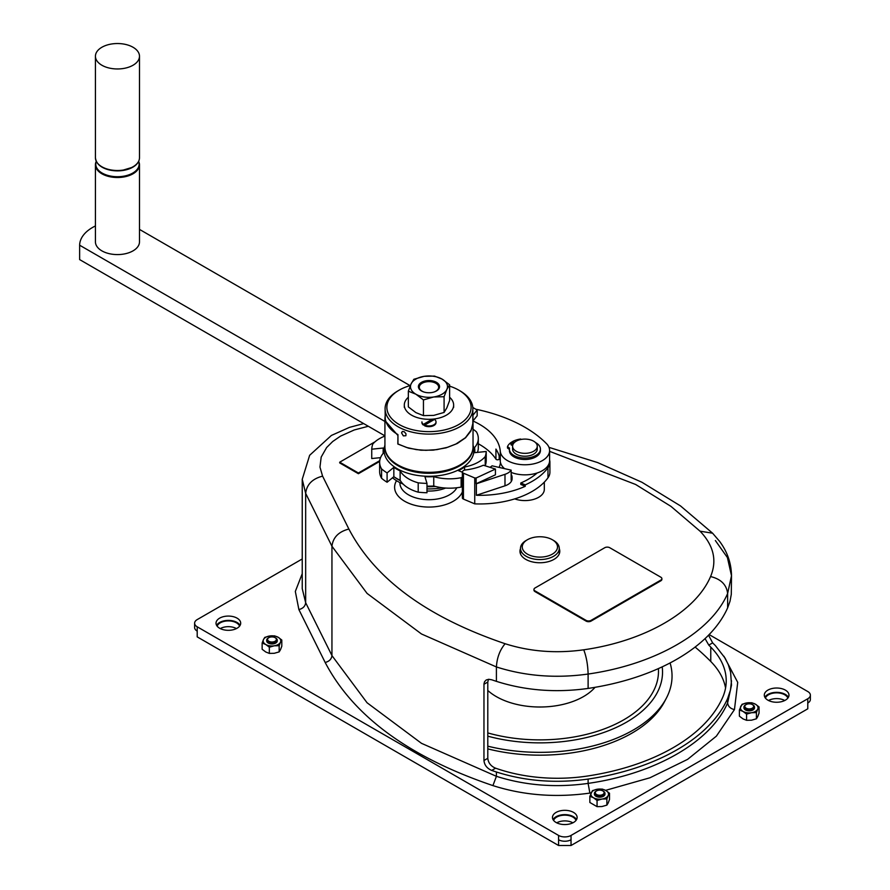 <?xml version="1.0" encoding="UTF-8"?>
<svg xmlns="http://www.w3.org/2000/svg" width="890" height="890" viewBox="0 0 890 890"><rect width="100%" height="100%" fill="white"/><g stroke="black" fill="none" stroke-linecap="round" stroke-linejoin="round"><path stroke-width="1.33" d="M384.925 421.459L79.633 245.206L79.633 259.591L384.925 435.855M79.633 245.206A44.055 25.432 180 0 1 95.43 225.949M139.485 229.398L410.045 385.604M385.57 420.403L385.27 418.901A43.877 25.332 180 0 0 397.952 434.598L397.819 435.388A44.055 25.432 0 0 0 397.83 435.388L385.103 420.67L384.925 418.478L384.925 446.902A44.055 25.432 0 0 0 397.83 464.88A44.055 25.432 0 0 0 445.834 470.398A44.055 25.432 0 0 0 473.035 446.902L473.035 422.795L470.921 431.005L465.559 437.78L457.338 443.465L446.001 447.87L433.118 450.151L421.07 450.229L408.521 448.148L397.83 444.021L397.952 435.321L397.952 443.954L406.496 447.447L416.398 449.628L425.887 450.329L436.868 449.628L447.659 447.281L455.747 444.132L465.414 437.724L471.3 429.859L472.824 423.851L472.857 408.766A43.877 25.332 180 0 1 445.768 432.173A43.877 25.332 180 0 1 397.952 426.677A43.877 25.332 180 0 1 385.092 408.766A43.877 25.332 180 0 1 397.952 390.855L399.198 390.132A42.119 24.319 180 0 1 410.39 385.503M472.857 420.403L473.035 422.795M473.035 445.234A44.934 25.944 180 0 1 449.506 473.424A44.934 25.944 180 0 1 396.117 468.04A44.934 25.944 180 0 1 384.925 445.234M449.617 386.138A42.119 24.319 180 0 1 458.762 390.132L460.008 390.855A43.877 25.332 180 0 1 472.857 408.766M401.546 432.863L402.369 431.45L404.305 431.784L405.996 433.797L405.885 435.722L403.326 435.889L401.546 432.863M473.024 447.258A44.055 25.432 180 0 1 460.13 465.603A44.055 25.432 180 0 1 397.83 465.603A44.055 25.432 180 0 1 397.819 465.603A44.055 25.432 180 0 1 384.925 447.258M398.531 466.015L397.83 465.603L398.531 466.015A43.054 24.864 180 0 0 459.429 466.015L460.13 465.603M384.925 436.067A35.244 20.348 0 0 0 380.397 438.136A35.244 20.348 0 0 0 372.732 444.121A57.271 33.063 0 0 0 371.742 449.194L371.742 458.539L380.553 457.649M462.355 477.218A57.271 33.063 0 0 1 461.131 477.707A35.244 20.348 0 0 1 433.753 476.651A45.813 26.455 0 0 1 424.93 476.695L426.978 483.392A57.271 33.063 0 0 1 418.2 482.825A35.244 20.348 0 0 1 400.133 470.899A45.813 26.455 0 0 1 393.847 467.328L387.094 472.901A57.271 33.063 0 0 1 381.576 468.908A35.244 20.348 0 0 1 379.641 462.255A35.244 20.348 0 0 1 383.412 453.099A45.813 26.455 0 0 1 383.156 450.351A45.813 26.455 0 0 1 383.334 448.015L371.742 449.194M473.035 429.214A57.271 33.063 0 0 1 476.373 431.784A35.244 20.348 0 0 1 478.308 438.436A35.244 20.348 0 0 1 474.548 447.592A45.813 26.455 0 0 1 474.793 450.351A45.813 26.455 0 0 1 474.615 452.676L486.218 451.497A57.271 33.063 0 0 1 485.228 456.57A35.244 20.348 0 0 1 477.563 462.555A35.244 20.348 0 0 1 464.58 466.994A45.813 26.455 0 0 1 460.23 469.697A45.813 26.455 0 0 1 458.395 470.632L462.355 472.234M393.847 467.328L393.847 476.684L387.094 482.247A57.271 33.063 0 0 1 381.576 478.264A35.244 20.348 0 0 1 379.641 471.611L379.641 462.255M477.396 452.398A35.244 20.348 0 0 0 478.308 447.792L478.308 438.436M485.261 465.826A57.271 33.063 0 0 0 486.218 460.853L486.218 451.497M426.978 486.129A45.813 26.455 0 0 0 433.753 486.007A35.244 20.348 0 0 0 461.131 487.064A57.271 33.063 0 0 0 462.355 486.563M393.847 476.684A45.813 26.455 0 0 0 400.133 480.255A35.244 20.348 0 0 0 418.2 492.17A57.271 33.063 0 0 0 426.978 492.749L426.978 483.392M429.915 421.337L423.406 425.086L423.406 424.363A7.053 4.072 180 0 1 421.927 421.871L421.927 422.594A7.053 4.072 0 0 0 423.406 425.086M436.022 422.594L436.022 421.871A7.053 4.072 180 0 0 434.543 419.379L424.652 425.086L424.652 425.809A7.053 4.072 0 0 0 432.073 426.243A7.053 4.072 0 0 0 436.022 422.594A7.053 4.072 0 0 0 436 422.227M460.008 390.855L458.762 390.132A42.119 24.319 180 0 1 458.762 424.519A42.119 24.319 180 0 1 399.198 424.519A42.119 24.319 180 0 1 399.198 390.132M384.925 418.478L385.092 416.331M385.27 420.581L385.092 408.766M485.228 456.57L485.228 465.815M464.58 466.994L464.58 470.087M461.131 477.707L461.131 487.064M433.753 476.651L433.753 486.007M418.2 482.825L418.2 492.17M400.133 470.899L400.133 480.255M387.094 472.901L387.094 482.247M381.576 468.908L381.576 478.264M393.914 476.728A44.055 25.432 0 0 0 400.389 480.678M426.978 486.73A44.055 25.432 0 0 0 435.499 486.485M392.523 477.774A44.055 25.432 0 0 0 403.103 484.071M426.978 488.899A44.055 25.432 0 0 0 442.263 487.731M436.022 421.871A7.053 4.072 180 0 1 432.073 425.531A7.053 4.072 180 0 1 424.652 425.086M432.407 419.168L423.406 424.363M96.254 161.357A22.028 12.716 0 0 0 95.43 164.795L95.43 241.869A22.028 12.716 0 0 0 109.025 253.617A22.028 12.716 0 0 0 133.033 250.858A22.028 12.716 0 0 0 139.485 241.869L139.485 164.795A22.028 12.716 0 0 0 138.662 161.357M101.883 47.259A22.028 12.716 0 0 0 95.43 56.248A22.028 12.716 0 0 0 109.025 67.996A22.028 12.716 0 0 0 133.033 65.237A22.028 12.716 0 0 0 139.485 56.248A22.028 12.716 0 0 0 125.879 44.5A22.028 12.716 0 0 0 101.883 47.259M595.955 791.255L596.578 790.899A4.405 2.548 0 0 0 596.578 794.492A4.405 2.548 0 0 0 602.808 794.492A4.405 2.548 0 0 0 602.808 790.899A4.405 2.548 0 0 0 596.578 790.899L595.955 791.255A5.284 3.048 0 0 0 594.409 793.413A5.284 3.048 0 0 0 597.668 796.239A5.284 3.048 0 0 0 603.431 795.571A5.284 3.048 0 0 0 604.977 793.413A5.284 3.048 0 0 0 603.431 791.255A5.284 3.048 0 0 0 603.086 791.077M237.085 618.161A12.338 7.12 0 0 0 223.635 616.614A12.338 7.12 0 0 0 216.025 623.2A12.338 7.12 0 0 0 219.63 628.24A12.338 7.12 0 0 0 233.08 629.775A12.338 7.12 0 0 0 240.689 623.2A12.338 7.12 0 0 0 237.085 618.161M558.575 845.5L571.035 845.5L571.035 839.748A8.811 5.084 0 0 1 558.575 839.748L558.575 845.5L197.202 636.873L197.202 631.11A8.811 5.084 0 0 1 194.621 627.517L194.621 623.2A8.811 5.084 0 0 1 197.202 619.596L302.233 558.965M194.621 623.2A8.811 5.084 0 0 0 197.202 626.794L558.575 835.432A8.811 5.084 0 0 0 571.035 835.432L807.786 698.739A8.811 5.084 0 0 0 810.367 695.146A8.811 5.084 0 0 0 807.786 691.541L709.13 634.581M573.527 812.403A12.338 7.12 0 0 0 560.077 810.868A12.338 7.12 0 0 0 552.468 817.443A12.338 7.12 0 0 0 556.083 822.482A12.338 7.12 0 0 0 569.522 824.018A12.338 7.12 0 0 0 577.132 817.443A12.338 7.12 0 0 0 573.527 812.403M785.358 690.106A12.338 7.12 0 0 0 771.919 688.56A12.338 7.12 0 0 0 764.299 695.146A12.338 7.12 0 0 0 767.914 700.174A12.338 7.12 0 0 0 781.353 701.721A12.338 7.12 0 0 0 788.974 695.146A12.338 7.12 0 0 0 785.358 690.106M604.944 793.769A5.284 3.048 180 0 1 604.977 794.136A5.284 3.048 180 0 1 603.431 796.294A5.284 3.048 180 0 1 597.668 796.951A5.284 3.048 180 0 1 594.409 794.136A5.284 3.048 180 0 1 594.442 793.769M597.413 789.219L592.495 790.62L589.859 796.294L593.463 797.729L597.056 800.455L601.974 799.042L606.88 798.931L608.204 795.449A8.811 5.084 0 0 0 605.923 790.531L602.319 789.096L597.413 789.219A8.811 5.084 0 0 0 591.183 792.812A8.811 5.084 0 0 0 593.463 797.729A8.811 5.084 0 0 0 601.974 799.042A8.811 5.084 0 0 0 608.204 795.449L609.517 793.257L605.923 790.531A8.811 5.084 0 0 0 597.413 789.219M609.517 793.257L609.517 799.454L608.204 802.936L606.88 805.127L601.974 806.529L597.056 806.652L589.859 802.491L589.859 796.294M597.056 806.652L597.056 800.455M606.88 805.127L606.88 798.931M571.035 845.5L807.786 708.807L807.786 703.056A8.811 5.084 0 0 0 810.367 699.462L810.367 695.146M496.409 681.351L496.409 666.955L421.504 633.991L367.058 593.396L331.948 546.238L331.948 655.585L367.058 702.755L421.504 743.339L496.409 776.314C525.389 785.525 555.961 787.895 588.112 783.389L588.112 779.073C555.961 783.567 525.389 781.209 496.409 771.997A352.451 203.487 0 0 1 491.714 770.428C487.041 768.426 484.449 765.122 483.96 760.516L483.971 683.898L484.561 681.684L486.218 679.971L488.788 679.293L491.714 679.782A352.451 203.487 0 0 0 496.409 681.351C525.389 690.562 555.961 692.921 588.112 688.426A193.842 111.918 0 0 0 727.631 607.881L730.023 601.195L731.291 594.375L731.502 575.774L727.408 557.552L715.36 540.542M302.233 573.672L295.324 591.461L298.884 609.572L325.173 662.471C353.274 716.139 409.2 757.19 492.926 785.603C523.554 795.348 555.872 797.841 589.87 793.09L588.112 783.389C655.429 773.799 711.01 741.704 727.631 702.844L731.502 685.122L730.612 672.228L728.298 664.663L725.05 658.055L715.36 645.584A352.451 203.487 0 0 0 712.645 642.88L708.529 635.204M520.494 548.618A19.914 11.492 0 0 0 519.96 551.255A19.914 11.492 0 0 0 525.801 559.387A19.914 11.492 0 0 0 547.495 561.879A19.914 11.492 0 0 0 559.788 551.255A19.914 11.492 0 0 0 559.265 548.618M514.72 498.901A19.38 11.192 0 0 0 534.356 499.168A19.38 11.192 0 0 0 544.313 489.389L544.313 482.146M661.826 579.012A3.527 2.036 180 0 1 661.882 579.368A3.527 2.036 180 0 1 660.847 580.803L591.06 621.098A3.527 2.036 0 0 1 586.076 621.098L534.99 591.594A3.527 2.036 180 0 1 533.956 590.159A3.527 2.036 180 0 1 534.011 589.803M374.99 441.818L339.702 462.199L339.702 462.922L358.392 473.714L379.674 461.421M535.491 442.541A15.508 8.956 180 0 1 535.891 442.764A15.508 8.956 180 0 1 540.43 449.094A15.508 8.956 180 0 1 530.863 457.371A15.508 8.956 180 0 1 513.964 455.424A15.508 8.956 180 0 1 509.414 449.094A15.508 8.956 180 0 1 509.514 448.104L507.489 446.58L507.489 448.015L509.414 449.472M514.331 442.575L512.573 441.551L512.573 442.375M426.978 491.024A29.081 16.788 0 0 0 445.601 488.054M483.96 760.516L487.798 758.302C488.299 762.908 490.891 766.212 495.585 768.192A347.156 200.428 0 0 0 499.023 769.338A118.07 68.163 0 0 0 586.799 776.125A188.558 108.858 0 0 0 722.513 697.771A118.07 68.163 0 0 0 726.218 680.806A118.07 68.163 0 0 0 710.765 647.097A347.156 200.428 0 0 0 708.785 645.105L705.047 638.608M725.561 688.003A118.07 68.163 0 0 0 710.765 661.481A347.156 200.428 0 0 0 695.112 647.063M408.343 397.263A24.675 14.24 0 0 0 404.305 405.061A24.675 14.24 0 0 0 411.536 415.141A24.675 14.24 0 0 0 438.414 418.222A24.675 14.24 0 0 0 453.644 405.061A24.675 14.24 0 0 0 449.617 397.263M540.43 449.094L540.43 450.529A15.508 8.956 180 0 1 530.863 458.806A15.508 8.956 180 0 1 513.964 456.87A15.508 8.956 180 0 1 509.414 450.529L509.414 449.094M487.798 758.302L487.798 682.04L488.488 679.315M588.112 779.073A193.842 111.918 0 0 0 727.631 698.528L727.631 702.844C728.065 706.382 730.334 708.629 734.45 709.608L737.721 682.363L723.937 656.241M731.502 680.806L730.445 690.151L727.631 698.528M516.2 451.252A12.338 7.12 0 0 0 529.65 452.799A12.338 7.12 0 0 0 537.26 446.213A12.338 7.12 0 0 0 533.644 441.184A12.338 7.12 0 0 0 520.205 439.638A12.338 7.12 0 0 0 512.596 446.213A12.338 7.12 0 0 0 516.2 451.252M512.596 446.213L512.596 449.094A12.338 7.12 0 0 0 516.2 454.134A12.338 7.12 0 0 0 529.65 455.68A12.338 7.12 0 0 0 537.26 449.094L537.26 446.213M483.37 465.225L495.43 469.052L476.139 478.008A74.015 42.731 0 0 1 474.737 477.963L463.434 473.191A2.648 1.524 0 0 1 462.355 471.956A2.648 1.524 0 0 1 462.867 471.055L463.445 470.599A2.648 1.524 0 0 1 465.07 470.009A44.055 25.432 0 0 0 483.37 465.225M472.857 415.196A70.488 40.695 180 0 1 472.946 415.241L477.174 410.012L472.801 407.486M462.355 471.956L462.355 497.855A2.648 1.524 0 0 0 463.434 499.09L474.737 503.862A74.015 42.731 0 0 0 539.496 486.463A74.015 42.731 0 0 0 547.973 477.819A24.675 14.24 0 0 0 549.909 472.29L549.909 462.222A24.675 14.24 0 0 0 549.597 459.963M495.43 469.052L495.43 474.815L476.139 483.771A74.015 42.731 0 0 0 476.373 483.771L504.986 474.314A14.095 8.144 0 0 0 509.358 472.056A14.095 8.144 0 0 0 511.16 470.143L492.07 465.826A44.055 25.432 0 0 1 490.012 467.339M476.139 483.771L476.139 478.008M525.245 486.307L525.245 484.872L520.795 482.992L520.795 484.427L525.245 486.307A74.015 42.731 0 0 1 476.373 495.285L504.986 485.818A14.095 8.144 0 0 0 509.358 483.559A14.095 8.144 0 0 0 512.084 478.753L512.084 477.318A14.095 8.144 0 0 0 511.372 474.759L511.16 474.403M499.101 467.417A44.055 25.432 0 0 0 500.48 462.544M511.16 470.143L511.16 480.211A14.095 8.144 0 0 0 512.084 477.318M520.795 482.992A68.73 39.683 0 0 0 535.224 474.593A68.73 39.683 0 0 0 537.182 472.968M525.245 484.872A74.015 42.731 0 0 0 539.496 476.395A74.015 42.731 0 0 0 547.973 467.751A24.675 14.24 0 0 0 549.909 462.222M474.737 503.862L474.737 477.963M476.373 495.285L476.373 483.771M499.857 458.383L499.179 459.218A1.758 1.012 180 0 1 496.331 459.507A1.758 1.012 180 0 1 495.93 459.151A70.488 40.695 180 0 0 479.721 444.577A70.488 40.695 180 0 0 478.308 443.787M495.93 459.151L495.93 449.072A70.488 40.695 180 0 1 500.28 461.298L500.28 451.23A24.675 14.24 180 0 0 507.478 460.608A24.675 14.24 180 0 0 534.367 463.69A24.675 14.24 180 0 0 549.597 450.529L549.597 460.608A24.675 14.24 180 0 1 536.525 473.18A24.675 14.24 180 0 1 511.16 472.423M504.563 468.652A24.675 14.24 180 0 1 500.28 461.298M500.28 451.23A70.488 40.695 180 0 0 479.721 424.441A70.488 40.695 180 0 0 472.946 420.992L472.946 415.241M472.946 420.992L477.174 415.775L477.174 410.012M475.783 409.211A133.722 77.208 180 0 1 524.811 427.211A133.722 77.208 180 0 1 546.849 443.999A24.675 14.24 180 0 1 549.597 450.529M511.617 445.122A1.502 0.868 180 0 1 512.774 445M507.489 446.58A17.978 10.38 180 0 1 511.872 441.963L513.83 443.098M512.573 441.551A17.978 10.38 180 0 1 520.572 439.026L521.395 439.393M512.707 445.256A1.502 0.868 180 0 1 511.383 445.022A1.502 0.868 180 0 1 510.949 444.41A1.502 0.868 180 0 1 511.783 443.632A1.502 0.868 180 0 1 513.374 443.732M515.332 441.74A1.502 0.868 180 0 1 516.434 441.051M449.617 384.803L442.063 379.096L434.509 376.081L424.185 376.325A18.501 10.68 0 0 0 411.102 383.879A18.501 10.68 0 0 0 415.897 394.203L423.451 399.91L433.764 396.973A18.501 10.68 0 0 0 446.847 389.42L449.617 384.803L449.617 400.522L446.847 407.831L444.088 412.437L433.764 415.385L423.451 415.63L415.897 412.615L408.343 406.908L408.343 391.188L415.897 394.203A18.501 10.68 0 0 0 433.764 396.973L444.088 396.718L446.847 389.42A18.501 10.68 0 0 0 442.063 379.096A18.501 10.68 0 0 0 424.185 376.325L413.872 379.274L411.102 383.879L408.343 391.188M418.467 387.295A10.569 6.108 180 0 1 421.504 383.623A10.569 6.108 180 0 1 421.827 383.445M424.241 392.112A9.69 5.596 180 0 1 422.127 391.177A9.69 5.596 180 0 1 422.127 383.267A9.69 5.596 180 0 1 435.833 383.267L436.456 383.623A10.569 6.108 180 0 1 439.493 387.295M423.451 415.63L423.451 399.91M444.088 412.437L444.088 396.718M436.456 382.333A10.569 6.108 0 0 0 424.93 381.009A10.569 6.108 0 0 0 418.4 386.649A10.569 6.108 0 0 0 421.504 390.966A10.569 6.108 0 0 0 433.018 392.29A10.569 6.108 0 0 0 439.549 386.649A10.569 6.108 0 0 0 436.456 382.333M436.456 383.623L435.833 383.267A9.69 5.596 180 0 1 433.708 392.112M586.076 620.375L534.99 590.882A3.527 2.036 180 0 1 533.956 589.436A3.527 2.036 180 0 1 534.99 588.001L604.766 547.717A3.527 2.036 180 0 1 609.75 547.717L660.847 577.21A3.527 2.036 180 0 1 661.882 578.645A3.527 2.036 180 0 1 660.847 580.091L591.06 620.375A3.527 2.036 0 0 1 586.076 620.375L586.076 621.098M339.702 462.199L358.392 472.991L358.392 473.714M358.392 472.991L379.752 460.653M220.275 628.585A11.459 6.608 180 0 1 236.429 628.585M217.138 626.171A11.459 6.608 180 0 1 225.081 621.176A11.459 6.608 180 0 1 236.462 622.844A11.459 6.608 180 0 1 239.566 626.171M768.56 700.519A11.459 6.608 180 0 1 784.713 700.519M765.422 698.105A11.459 6.608 180 0 1 773.365 693.121A11.459 6.608 180 0 1 784.735 694.779A11.459 6.608 180 0 1 787.85 698.105M556.728 822.827A11.459 6.608 180 0 1 572.882 822.827M553.591 820.413A11.459 6.608 180 0 1 561.523 815.418A11.459 6.608 180 0 1 572.904 817.087A11.459 6.608 180 0 1 576.019 820.413M595.054 687.314A61.677 35.611 180 0 1 583.495 696.581A61.677 35.611 180 0 1 496.142 696.503A61.677 35.611 180 0 1 487.798 690.484M553.591 540.464L552.345 539.74A17.622 10.179 0 0 0 527.414 539.74A17.622 10.179 0 0 0 527.414 554.136A17.622 10.179 0 0 0 552.334 554.136A17.622 10.179 0 0 0 552.345 539.74A17.622 10.179 0 0 0 552.334 539.74L553.591 540.464A19.38 11.192 0 0 1 559.265 548.374A19.38 11.192 0 0 1 547.294 558.72A19.38 11.192 0 0 1 526.168 556.295A19.38 11.192 0 0 1 520.494 548.374A19.38 11.192 0 0 1 526.168 540.464L527.414 539.74M662.205 666.855A122.653 70.811 180 0 1 626.605 722.124A122.653 70.811 180 0 1 487.798 736.164M670.081 662.939A132.165 76.306 180 0 1 666.265 698.361A132.165 76.306 180 0 1 633.335 730A132.165 76.306 180 0 1 487.798 746.176M666.265 698.361L664.341 702.01A130.151 75.138 180 0 1 631.911 733.16A130.151 75.138 180 0 1 487.798 748.89M263.462 639.576L262.138 643.058L265.743 644.494L269.336 647.208L274.254 645.806L279.16 645.695L280.483 642.213A8.811 5.084 0 0 0 278.203 637.296L274.598 635.861L269.692 635.983L264.775 637.385L263.462 639.576A8.811 5.084 0 0 0 265.743 644.494A8.811 5.084 0 0 0 274.254 645.806A8.811 5.084 0 0 0 280.483 642.213L281.796 640.021L278.203 637.296A8.811 5.084 0 0 0 269.692 635.983A8.811 5.084 0 0 0 263.462 639.576M281.796 640.021L281.796 646.218L280.483 649.7L279.16 651.892L274.254 653.293L269.336 653.405L265.743 651.981L262.138 649.255L262.138 643.058M279.16 651.892L279.16 645.695M269.336 653.405L269.336 647.208M277.224 640.533A5.284 3.048 180 0 1 277.257 640.9A5.284 3.048 180 0 1 275.711 643.058A5.284 3.048 180 0 1 269.948 643.715A5.284 3.048 180 0 1 266.689 640.9A5.284 3.048 180 0 1 266.722 640.533M268.235 638.019L268.858 637.663A4.405 2.548 0 0 0 268.858 641.256A4.405 2.548 0 0 0 275.088 641.256A4.405 2.548 0 0 0 275.088 637.663A4.405 2.548 0 0 0 268.858 637.663L268.235 638.019A5.284 3.048 0 0 0 266.689 640.177A5.284 3.048 0 0 0 269.948 642.992A5.284 3.048 0 0 0 275.711 642.335A5.284 3.048 0 0 0 277.257 640.177A5.284 3.048 0 0 0 275.711 638.019A5.284 3.048 0 0 0 275.366 637.841M746.944 702.889L742.026 704.29L739.39 709.964L742.994 711.399L746.588 714.114L751.505 712.712L756.411 712.601L757.735 709.119A8.811 5.084 0 0 0 755.454 704.201L751.85 702.766L746.944 702.889A8.811 5.084 0 0 0 740.714 706.482A8.811 5.084 0 0 0 742.994 711.399A8.811 5.084 0 0 0 751.505 712.712A8.811 5.084 0 0 0 757.735 709.119L759.048 706.927L755.454 704.201A8.811 5.084 0 0 0 746.944 702.889M759.048 706.927L759.048 713.124L757.735 716.606L756.411 718.797L751.505 720.199L746.588 720.31L742.994 718.886L739.39 716.161L739.39 709.964M746.588 720.31L746.588 714.114M756.411 718.797L756.411 712.601M754.475 707.439A5.284 3.048 180 0 1 754.509 707.806A5.284 3.048 180 0 1 752.962 709.964A5.284 3.048 180 0 1 747.2 710.62A5.284 3.048 180 0 1 743.94 707.806A5.284 3.048 180 0 1 743.973 707.439M576.553 819.601A12.338 7.12 0 0 0 573.527 816.72A12.338 7.12 0 0 0 553.046 819.601M745.486 704.924L746.109 704.569A4.405 2.548 0 0 0 746.109 708.162A4.405 2.548 0 0 0 752.339 708.162A4.405 2.548 0 0 0 752.339 704.569A4.405 2.548 0 0 0 746.109 704.569L745.486 704.924A5.284 3.048 0 0 0 743.94 707.083A5.284 3.048 0 0 0 747.2 709.897A5.284 3.048 0 0 0 752.962 709.241A5.284 3.048 0 0 0 754.509 707.083A5.284 3.048 0 0 0 752.962 704.924A5.284 3.048 0 0 0 752.617 704.747M240.111 625.359A12.338 7.12 0 0 0 237.085 622.477A12.338 7.12 0 0 0 216.604 625.359M788.395 697.304A12.338 7.12 0 0 0 785.358 694.423A12.338 7.12 0 0 0 764.877 697.304M96.22 161.29L95.43 164.795A22.028 12.716 0 0 0 109.025 176.543A22.028 12.716 0 0 0 133.033 173.784A22.028 12.716 0 0 0 139.485 164.795L138.695 161.29M96.309 161.49A21.66 12.505 0 0 0 107.023 175.174A21.66 12.505 0 0 0 132.777 173.049A21.66 12.505 0 0 0 138.595 161.49M97.099 162.648A21.66 12.505 0 0 0 113.664 170.68A21.66 12.505 0 0 0 121.251 170.68A21.66 12.505 0 0 0 132.777 167.209A21.66 12.505 0 0 0 137.805 162.648M113.664 170.68C102.45 169.122 96.365 164.828 95.43 157.786A22.028 12.716 0 0 0 109.025 169.534A22.028 12.716 0 0 0 133.033 166.775A22.028 12.716 0 0 0 139.485 157.786L139.485 56.248M589.87 793.09L591.138 792.901M605.601 790.353L649.934 777.782L687.625 759.348L716.372 736.152L734.45 709.608M197.202 631.11L197.202 626.794M505.12 643.726C529.962 651.625 556.161 653.649 583.729 649.8C586.377 656.653 587.834 664.73 588.112 674.042C555.961 678.536 525.389 676.178 496.409 666.955C496.965 657.721 499.869 649.978 505.12 643.726C427.144 617.26 375.057 579.034 348.88 529.038C338.667 531.653 333.027 537.382 331.948 546.238L305.659 493.349L302.233 479.31L302.233 588.668L305.659 602.697C305.226 606.246 302.967 608.538 298.884 609.572M368.315 426.266L354.231 429.97L340.503 436.145L332.715 441.496L326.63 447.525L321.19 457.071L319.955 467.083L322.592 476.15C312.379 478.753 306.727 484.494 305.659 493.349L305.659 602.697L331.948 655.585C331.514 659.134 329.255 661.426 325.173 662.471M588.112 688.426L588.112 674.042C655.407 664.463 711.032 632.345 727.631 593.485C726.54 584.652 720.856 579.012 710.565 576.564C717.24 560.655 713.736 545.526 700.052 531.185L712.601 533.21L680.494 505.909L641.879 482.235L597.691 462.6L548.974 447.359M700.052 531.185L670.982 506.388L635.627 484.472L549.597 451.341M583.729 649.8C644.894 641.089 695.468 611.886 710.565 576.564M727.631 607.881L727.631 593.485L731.502 575.774C731.313 563.203 727.33 551.722 719.565 541.32L712.601 533.21M492.926 785.603L496.409 776.314L496.409 771.997M396.528 480.689A34.365 19.836 0 0 0 404.683 501.259A34.365 19.836 0 0 0 453.277 501.259A34.365 19.836 0 0 0 462.355 491.947M348.88 529.038L322.592 476.15M558.575 839.748L558.575 835.432M399.899 482.591L399.899 482.914A29.081 16.788 0 0 0 408.421 494.784A29.081 16.788 0 0 0 449.539 494.784A29.081 16.788 0 0 0 456.815 487.753M491.714 770.428L495.585 768.192M710.765 661.481L710.765 647.097M708.785 645.105L712.645 642.88M483.96 684.254L487.798 682.04M807.786 703.056L807.786 698.739M571.035 839.748L571.035 835.432M504.986 474.314L504.986 485.818M547.973 477.819L547.973 467.751M463.434 499.09L463.434 473.191M499.179 455.847L499.179 459.218M534.99 590.882L534.99 591.594M591.06 621.098L591.06 620.375M660.847 580.091L660.847 580.803M658.389 668.59A118.615 68.486 180 0 1 623.745 719.821A118.615 68.486 180 0 1 487.798 732.926M474.793 450.351L474.793 452.665M383.156 450.351L383.156 453.399M121.251 170.68L132.844 167.175C137.138 164.661 139.352 161.524 139.485 157.786M95.43 157.786L95.43 56.248M604.977 793.413L604.977 794.136M594.409 793.413L594.409 794.136M602.808 790.899L603.431 791.255M422.127 383.267L421.504 383.623M453.644 407.364L453.644 405.061M661.882 578.645L661.882 579.368M533.956 589.436L533.956 590.159M404.305 407.364L404.305 405.061M520.494 553.88L520.494 548.374M559.265 553.88L559.265 548.374M277.257 640.177L277.257 640.9M275.088 637.663L275.711 638.019M266.689 640.177L266.689 640.9M302.233 479.31L309.653 455.291L331.38 435.455L349.481 427.367L363.699 423.596M754.509 707.083L754.509 707.806M743.94 707.083L743.94 707.806M752.339 704.569L752.962 704.924"/></g></svg>
